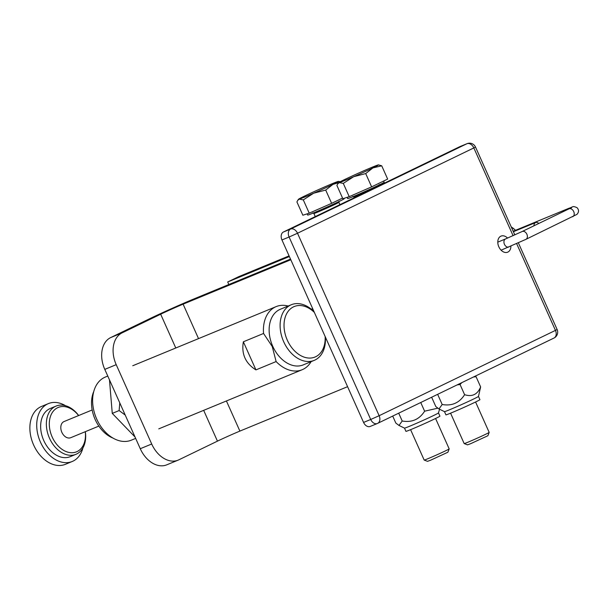 <?xml version="1.0" encoding="UTF-8"?>
<svg xmlns="http://www.w3.org/2000/svg" width="609" height="609" viewBox="0 0 609 609"><rect width="100%" height="100%" fill="white"/><g stroke="black" fill="none" stroke-linecap="round" stroke-linejoin="round"><path stroke-width="0.91" d="M510.898 246.135A8.693 6.113 -112.4 0 1 507.891 252.08A8.693 6.113 -112.4 0 1 507.647 252.187A8.693 6.113 -112.4 0 1 498.756 246.637A8.693 6.113 -112.4 0 1 500.788 236.216A8.693 6.113 -112.4 0 1 501.024 236.109A8.693 6.113 -112.4 0 1 507.571 238.096M516.645 243.63L555.454 330.39L379.133 415.711L297.512 233.247L289.092 237.015L370.714 419.479L363.573 422.425A6.524 4.59 67.6 0 0 370.188 426.452A6.524 4.59 67.6 0 0 370.363 426.376M363.573 422.425L281.952 239.961L289.092 237.015A6.524 4.59 67.6 0 1 290.562 229.06A6.524 4.628 64.2 0 1 297.512 233.247L473.832 147.926L513.09 235.691M514.818 234.922L475.5 147.035L473.832 147.926A6.524 4.628 -115.8 0 0 466.89 143.747L290.562 229.06L283.421 232.006A6.524 4.59 67.6 0 0 281.952 239.961M283.421 232.006L459.749 146.693L466.89 143.747A6.524 4.59 67.6 0 1 467.065 143.663A6.524 6.524 0 0 1 475.5 147.035M475.576 402.001L489.172 432.39A13.695 0.411 155.9 0 1 489.172 432.398A13.695 0.411 155.9 0 1 481.46 436.25A13.695 0.411 155.9 0 1 467.994 442.18A13.695 0.411 155.9 0 1 464.18 443.58A13.695 0.411 155.9 0 1 464.172 443.573L450.576 413.184M383.64 181.048L384.18 182.251A19.99 0.594 155.9 0 1 373.172 187.77A19.99 0.594 155.9 0 1 353.258 196.54A19.99 0.594 155.9 0 1 347.678 198.572L347.13 197.346M464.18 443.58L467.506 444.844L470.62 443.702L487.9 435.724L489.172 432.398M378.478 164.879L381.729 165.815L372.914 167.909L365.697 173.573L353.692 176.694A21.909 0.655 -24.1 0 0 372.914 167.909A21.909 0.655 -24.1 0 0 378.478 164.879A21.909 0.655 -24.1 0 0 377.74 165.062A21.909 0.655 -24.1 0 0 363.345 170.992A21.909 0.655 -24.1 0 0 344.123 179.784A21.909 0.655 -24.1 0 0 338.535 182.746A21.909 0.655 -24.1 0 0 339.297 182.631L337.751 183.827L336.906 185.448L342.844 198.724L349.223 196.669L343.286 183.385L339.297 182.631A21.909 0.655 -24.1 0 0 353.692 176.694L343.286 183.385M381.729 165.815L387.667 179.099L371.635 186.856L365.697 173.573M371.635 186.856L349.223 196.669M475.005 376.263L476.078 376.727L473.513 376.979M461.881 382.612L460.046 384.485L457.077 384.934M478.476 396.413L479.922 399.649A18.62 0.556 155.9 0 1 469.676 404.787A18.62 0.556 155.9 0 1 451.124 412.955A18.62 0.556 155.9 0 1 445.925 414.851L444.479 411.623A18.62 0.556 -24.1 0 0 444.486 411.631A18.62 0.556 -24.1 0 0 449.678 409.72A18.62 0.556 -24.1 0 0 468.032 401.643A18.62 0.556 -24.1 0 0 478.476 396.421A18.62 0.556 -24.1 0 0 478.476 396.406L480.638 386.936C477.517 394.487 472.173 397.076 464.606 394.693C459.361 402.93 451.893 406.203 442.195 404.513L438.975 408.951L435.816 406.568L431.644 397.243M437.643 394.335L442.195 404.513M460.046 384.485L464.606 394.693M476.078 376.727L480.638 386.936M435.58 418.497L449.176 448.879A13.695 0.411 155.9 0 1 449.176 448.894A13.695 0.411 155.9 0 1 441.472 452.746A13.695 0.411 155.9 0 1 427.998 458.668A13.695 0.411 155.9 0 1 424.191 460.069A13.695 0.411 155.9 0 1 424.176 460.061L410.588 429.672M344.009 198.351L344.184 198.74A19.99 0.594 155.9 0 1 333.184 204.266A19.99 0.594 155.9 0 1 313.262 213.036A19.99 0.594 155.9 0 1 307.69 215.068L307.134 213.843M424.191 460.069L427.518 461.34L430.624 460.198L447.904 452.221L449.176 448.894M338.657 182.639L332.917 184.405L325.701 190.069L313.696 193.19A21.909 0.655 -24.1 0 0 332.917 184.405A21.909 0.655 -24.1 0 0 338.482 181.375A21.909 0.655 -24.1 0 0 337.744 181.551A21.909 0.655 -24.1 0 0 323.349 187.488A21.909 0.655 -24.1 0 0 304.127 196.273A21.909 0.655 -24.1 0 0 298.539 199.242A21.909 0.655 -24.1 0 0 299.301 199.128L297.755 200.323L296.91 201.937L302.856 215.221L309.235 213.165L303.29 199.881L299.301 199.128A21.909 0.655 -24.1 0 0 313.696 193.19L303.29 199.881M338.482 181.375L340.279 181.703M342.555 198.07L331.646 203.345L325.701 190.069M331.646 203.345L309.235 213.165M438.488 412.91L439.926 416.137A18.62 0.556 155.9 0 1 429.68 421.283A18.62 0.556 155.9 0 1 411.128 429.452A18.62 0.556 155.9 0 1 405.929 431.347L404.49 428.119A18.62 0.556 -24.1 0 0 404.498 428.119A18.62 0.556 -24.1 0 0 409.682 426.216A18.62 0.556 -24.1 0 0 428.036 418.139A18.62 0.556 -24.1 0 0 438.48 412.917A18.62 0.556 -24.1 0 0 438.48 412.902L439.538 409.225M392.698 416.084L395.827 423.065L398.986 425.447L402.206 421.002C411.897 422.699 419.365 419.426 424.618 411.189L437.757 408.197M398.705 413.176L402.206 421.002M420.735 402.519L424.618 411.189M290.805 259.754L183.111 304.165A17.387 0.518 -24.1 0 0 160.669 314.214L122.097 332.872L110.671 337.584L149.243 318.926A34.782 1.035 155.9 0 1 194.134 298.836L290.508 259.091M347.587 386.685L239.893 431.096A17.387 0.518 155.9 0 0 217.443 441.144L178.879 459.803A26.08 18.346 -112.4 0 1 178.178 460.122A26.08 18.346 -112.4 0 1 151.702 444.007L140.276 448.719A26.08 18.346 67.6 0 0 166.744 464.834L178.178 460.122M140.276 448.719L104.786 369.381L116.212 364.669L151.702 444.007M116.212 364.669A26.08 18.346 -112.4 0 1 122.097 332.872M110.671 337.584A26.08 18.346 67.6 0 0 104.786 369.381M228.839 284.517L227.705 281.975L289.374 256.541M289.077 255.879L238.728 276.646L227.705 281.975M125.233 415.087L119.136 410.557L119.775 402.899M119.136 410.557L112.262 413.389L135.031 437.003M109.483 379.894L112.262 413.389M255.932 369.891C245.473 363.329 241.278 353.966 243.364 341.794L255.932 369.891L276.121 361.563A34.134 24.01 67.6 0 0 302.155 369.732A34.134 24.01 67.6 0 0 311.1 361.655M314.061 311.732A30.085 21.163 67.6 0 0 291.308 304.736L280.338 309.265A30.085 21.163 67.6 0 0 279.531 309.623A30.085 21.163 67.6 0 0 272.489 345.722A30.085 21.163 67.6 0 0 303.274 364.882L314.244 360.361A30.085 21.163 67.6 0 0 325.351 336.983M288.164 306.038A34.134 24.01 67.6 0 0 276.128 306.616A34.134 24.01 67.6 0 0 275.215 307.027A34.134 24.01 67.6 0 0 263.552 333.466L272.246 346.521L276.121 361.563M243.364 341.794L263.552 333.466M107.77 376.05L105.334 377.055A34.134 24.01 67.6 0 0 104.413 377.466A34.134 24.01 67.6 0 0 94.509 413.123A34.134 24.01 67.6 0 0 98.255 422.212A34.134 24.01 67.6 0 0 131.361 440.162L135.655 438.396M314.373 312.432A27.298 19.206 67.6 0 0 293.462 306.883A27.298 19.206 67.6 0 0 285.682 335.886A27.298 19.206 67.6 0 0 309.418 358.077A27.298 19.206 67.6 0 0 325.137 336.495M94.509 413.123L94.608 413.465A31.698 22.297 67.6 0 0 98.087 421.9L98.255 422.212M291.308 304.736A30.085 21.163 67.6 0 0 290.501 305.101A30.085 21.163 67.6 0 0 283.459 341.2A30.085 21.163 67.6 0 0 314.244 360.361M93.778 391.458A30.435 21.406 67.6 0 0 93.207 414.234A30.435 21.406 67.6 0 0 96.549 422.334A30.435 21.406 67.6 0 0 113.008 438.092M93.207 414.234L93.299 414.523A28.341 19.937 67.6 0 0 96.412 422.067L96.549 422.334M92.18 409.956L64.059 421.55A8.732 6.143 67.6 0 0 63.823 421.656A8.732 6.143 67.6 0 0 61.775 432.139A8.732 6.143 67.6 0 0 70.713 437.704L98.841 426.102M78.591 415.559A23.995 16.877 67.6 0 0 57.589 407.733A23.995 16.877 67.6 0 0 50.973 433.897A23.995 16.877 67.6 0 0 72.661 452.7A23.995 16.877 67.6 0 0 85.252 431.705M78.668 415.528A26.08 18.346 67.6 0 0 56.074 406.081A26.08 18.346 67.6 0 0 55.366 406.393A26.08 18.346 67.6 0 0 49.268 437.688A26.08 18.346 67.6 0 0 75.958 454.306A26.08 18.346 67.6 0 0 85.329 431.674M56.074 406.081L50.357 408.433A26.08 18.346 67.6 0 0 49.656 408.746A26.08 18.346 67.6 0 0 43.551 440.048A26.08 18.346 67.6 0 0 70.248 456.659L75.958 454.306M65.536 405.708A31.303 22.015 67.6 0 0 48.37 403.615A31.303 22.015 67.6 0 0 47.525 403.988A31.303 22.015 67.6 0 0 40.202 441.548A31.303 22.015 67.6 0 0 72.235 461.485A31.303 22.015 67.6 0 0 82.931 447.897M48.37 403.615L41.526 406.431A31.303 22.015 67.6 0 0 40.681 406.812A31.303 22.015 67.6 0 0 33.358 444.372A31.303 22.015 67.6 0 0 65.391 464.309L72.235 461.485M325.442 338.848A16.428 11.67 -115.8 0 0 326.081 338.604M312.668 308.626A16.428 11.67 -115.8 0 0 312.074 308.885A16.428 11.67 -115.8 0 0 311.374 309.265M534.002 225.779A4.347 3.06 -112.4 0 1 535.615 222.559A4.347 3.06 -112.4 0 1 538.79 223.465M553.832 338.109A6.524 4.628 -115.8 0 0 554.007 338.033A6.524 4.628 -115.8 0 0 555.454 330.39L557.121 329.499L518.366 242.854M370.188 426.452L377.336 423.506A6.524 4.59 67.6 0 1 370.714 419.479L379.133 415.711A6.524 4.628 64.2 0 1 377.687 423.346A6.524 4.628 64.2 0 1 377.511 423.43A6.524 4.59 67.6 0 1 377.336 423.506A6.524 6.524 0 0 0 377.687 423.346L554.007 338.033A6.524 6.524 0 0 0 557.121 329.499M352.801 196.38L353.875 197.004A13.695 0.411 -24.1 0 0 357.696 195.611A13.695 0.411 -24.1 0 0 366.725 191.706M378.874 185.821L379.125 184.603M312.805 212.868L313.886 213.493A13.695 0.411 -24.1 0 0 317.708 212.099A13.695 0.411 -24.1 0 0 331.342 206.093A13.695 0.411 -24.1 0 0 338.878 202.31L339.936 204.662M217.443 441.144L203.672 410.344M175.78 347.998L160.669 314.214M239.893 431.096L226.419 400.966M198.526 338.619L183.111 304.165M497.789 242.146L505.539 238.949A4.347 3.06 67.6 0 0 504.374 244.133A4.347 3.06 67.6 0 0 508.858 246.988A4.347 3.06 67.6 0 0 508.972 246.934M505.539 238.949L522.141 231.519A4.347 3.091 64.2 0 1 526.808 234.092A4.347 3.091 64.2 0 1 525.925 239.345A4.347 3.091 64.2 0 1 525.803 239.398M522.141 231.519L568.973 208.857A4.347 3.091 64.2 0 1 573.648 211.43A4.347 3.091 64.2 0 1 572.764 216.682A4.347 3.091 64.2 0 1 572.643 216.735M567.672 209.488A4.347 3.06 -112.4 0 1 568.905 208.286C573.632 206.816 572.293 205.705 576.989 207.639C579.037 209.785 579.037 212.023 576.974 214.353L525.925 239.345L501.1 250.185M511.362 227.203A10.871 7.643 -112.4 0 1 515.389 230.362M459.924 146.609L467.065 143.663M353.875 197.004L354.21 197.758M338.535 182.746L337.751 183.827M444.486 411.631L438.975 408.951M339.129 201.092L338.878 202.31M313.886 213.493L315.272 216.598M298.539 199.242L297.755 200.323M404.498 428.119L398.986 425.447M276.128 306.616L132.754 365.743M302.155 369.732L158.782 428.858M513.387 231.724L535.615 222.559M568.973 208.857L571.668 207.486L570.519 208.689M513.181 231.268L568.905 208.286M515.557 230.293L511.202 226.845"/></g></svg>
